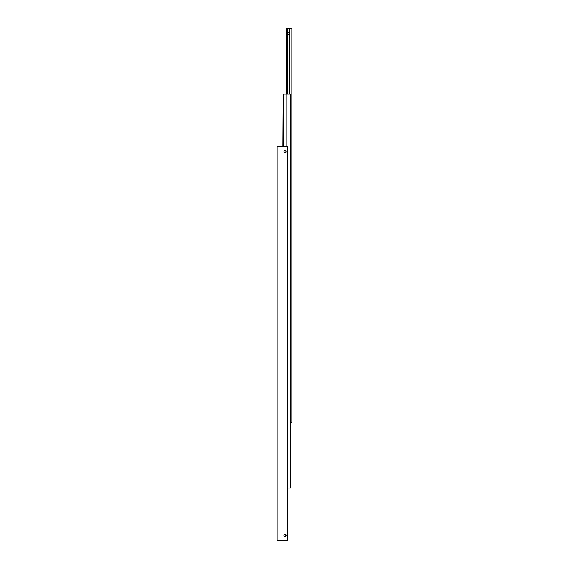 <?xml version="1.0" encoding="UTF-8"?>
<svg xmlns="http://www.w3.org/2000/svg" width="569" height="569" viewBox="0 0 569 569"><rect width="100%" height="100%" fill="white"/><g stroke="black" fill="none" stroke-linecap="round" stroke-linejoin="round"><path stroke-width="0.85" d="M286.107 535.301A1.081 1.081 0 0 1 285.026 536.382A1.081 1.081 0 0 1 283.938 535.301A1.081 1.081 0 0 1 285.026 534.213A1.081 1.081 0 0 1 286.107 535.301L285.026 536.382L284.258 536.062M285.026 534.213L285.446 534.298M283.938 151.88A1.081 1.081 0 0 1 285.026 150.792A1.081 1.081 0 0 1 286.107 151.88A1.081 1.081 0 0 1 285.026 152.961A1.081 1.081 0 0 1 283.938 151.88M283.938 535.301L284.607 534.298M277.146 540.55L287.651 540.55L287.651 146.624L277.146 146.624L277.146 540.55M283.206 146.624L283.206 94.105L286.847 94.105L286.847 146.624M287.651 488.024L290.802 488.024L290.802 94.105L286.847 94.105M283.206 94.105L282.921 146.624M289.493 33.699L288.44 34.752L287.388 33.699L288.44 32.653L289.493 33.699M287.267 94.105L287.267 28.45L289.614 28.45L289.614 94.105M290.802 422.376L291.854 422.376L291.854 28.45L289.614 28.45M287.267 28.45L286.598 28.45L286.598 94.105"/></g></svg>

